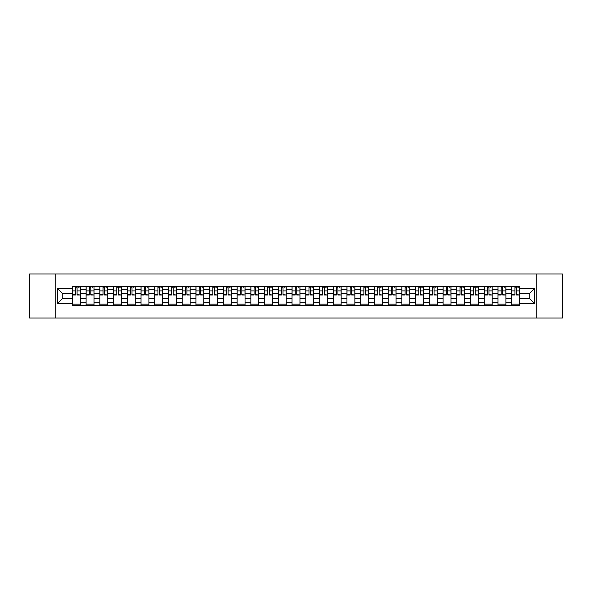 <?xml version="1.0" encoding="UTF-8"?>
<svg xmlns="http://www.w3.org/2000/svg" width="592" height="592" viewBox="0 0 592 592"><rect width="100%" height="100%" fill="white"/><g stroke="black" fill="none" stroke-linecap="round" stroke-linejoin="round"><path stroke-width="0.89" d="M536.174 318L562.4 318L562.4 274L29.6 274L29.6 318L536.174 318L536.174 274M86.099 305.457L86.099 289.222L80.29 289.222L80.29 305.457M80.29 289.222L80.29 286.543M86.099 289.222L86.099 286.543M94.024 286.543L94.024 305.457M99.833 305.457L99.833 286.543M107.751 286.543L107.751 305.457M113.56 305.457L113.56 286.543M121.478 286.543L121.478 305.457M127.287 305.457L127.287 286.543M135.213 286.543L135.213 305.457M141.014 305.457L141.014 286.543M148.94 286.543L148.94 305.457M154.749 305.457L154.749 286.543M162.667 286.543L162.667 305.457M168.476 305.457L168.476 286.543M176.394 286.543L176.394 305.457M182.203 305.457L182.203 286.543M190.128 286.543L190.128 305.457M195.937 305.457L195.937 286.543M203.855 286.543L203.855 305.457M209.664 305.457L209.664 286.543M217.582 286.543L217.582 305.457M223.391 305.457L223.391 286.543M231.317 286.543L231.317 305.457M237.126 305.457L237.126 286.543M245.044 286.543L245.044 305.457M250.853 305.457L250.853 286.543M258.771 286.543L258.771 305.457M264.58 305.457L264.58 286.543M272.505 286.543L272.505 305.457M278.314 305.457L278.314 286.543M286.232 286.543L286.232 305.457M292.041 305.457L292.041 286.543M299.959 286.543L299.959 305.457M305.768 305.457L305.768 286.543M313.686 286.543L313.686 305.457M319.495 305.457L319.495 286.543M327.42 286.543L327.42 305.457M333.229 305.457L333.229 286.543M341.147 286.543L341.147 305.457M346.956 305.457L346.956 286.543M354.874 286.543L354.874 305.457M360.683 305.457L360.683 286.543M368.609 286.543L368.609 305.457M374.418 305.457L374.418 286.543M382.336 286.543L382.336 305.457M388.145 305.457L388.145 286.543M396.063 286.543L396.063 305.457M401.872 305.457L401.872 286.543M409.797 286.543L409.797 305.457M415.606 305.457L415.606 286.543M423.524 286.543L423.524 305.457M429.333 305.457L429.333 286.543M437.251 286.543L437.251 305.457M443.06 305.457L443.06 286.543M450.986 286.543L450.986 305.457M456.787 305.457L456.787 286.543M464.713 286.543L464.713 305.457M470.522 305.457L470.522 286.543M478.44 286.543L478.44 305.457M484.249 305.457L484.249 286.543M492.167 286.543L492.167 305.457M497.976 305.457L497.976 286.543M505.901 286.543L505.901 305.457M511.71 305.457L511.71 286.543M511.71 298.731L505.901 298.731M497.976 298.731L492.167 298.731M484.249 298.731L478.44 298.731M470.522 298.731L464.713 298.731M456.787 298.731L450.986 298.731M443.06 298.731L437.251 298.731M429.333 298.731L423.524 298.731M415.606 298.731L409.797 298.731M401.872 298.731L396.063 298.731M388.145 298.731L382.336 298.731M374.418 298.731L368.609 298.731M360.683 298.731L354.874 298.731M346.956 298.731L341.147 298.731M333.229 298.731L327.42 298.731M319.495 298.731L313.686 298.731M305.768 298.731L299.959 298.731M292.041 298.731L286.232 298.731M278.314 298.731L272.505 298.731M264.58 298.731L258.771 298.731M250.853 298.731L245.044 298.731M237.126 298.731L231.317 298.731M223.391 298.731L217.582 298.731M209.664 298.731L203.855 298.731M195.937 298.731L190.128 298.731M182.203 298.731L176.394 298.731M168.476 298.731L162.667 298.731M154.749 298.731L148.94 298.731M141.014 298.731L135.213 298.731M127.287 298.731L121.478 298.731M113.56 298.731L107.751 298.731M99.833 298.731L94.024 298.731M86.099 298.731L80.29 298.731M511.71 293.269L505.901 293.269M497.976 293.269L492.167 293.269M484.249 293.269L478.44 293.269M470.522 293.269L464.713 293.269M456.787 293.269L450.986 293.269M443.06 293.269L437.251 293.269M429.333 293.269L423.524 293.269M415.606 293.269L409.797 293.269M401.872 293.269L396.063 293.269M388.145 293.269L382.336 293.269M374.418 293.269L368.609 293.269M360.683 293.269L354.874 293.269M346.956 293.269L341.147 293.269M333.229 293.269L327.42 293.269M319.495 293.269L313.686 293.269M305.768 293.269L299.959 293.269M292.041 293.269L286.232 293.269M278.314 293.269L272.505 293.269M264.58 293.269L258.771 293.269M250.853 293.269L245.044 293.269M237.126 293.269L231.317 293.269M223.391 293.269L217.582 293.269M209.664 293.269L203.855 293.269M195.937 293.269L190.128 293.269M182.203 293.269L176.394 293.269M168.476 293.269L162.667 293.269M154.749 293.269L148.94 293.269M141.014 293.269L135.213 293.269M127.287 293.269L121.478 293.269M113.56 293.269L107.751 293.269M99.833 293.269L94.024 293.269M86.099 293.269L80.29 293.269M62.249 298.731L72.372 298.731L72.372 293.269L62.249 293.269L62.249 298.731L57.587 303.393L57.587 288.607L72.372 288.607L72.372 293.269M519.628 293.269L519.628 298.731L529.751 298.731L529.751 293.269L519.628 293.269L519.628 286.543L72.372 286.543L72.372 288.607M519.628 288.607L534.413 288.607L534.413 303.393L519.628 303.393L519.628 298.731M72.372 298.731L72.372 305.457L519.628 305.457L519.628 303.393M72.372 303.393L57.587 303.393M55.826 318L55.826 274M80.29 304.14L72.372 304.14M75.584 287.86L77.078 287.86M94.024 304.14L86.099 304.14M89.311 287.86L90.813 287.86M107.751 304.14L99.833 304.14M103.045 287.86L104.54 287.86M121.478 304.14L113.56 304.14M116.772 287.86L118.267 287.86M135.213 304.14L127.287 304.14M130.499 287.86L131.994 287.86M148.94 304.14L141.014 304.14M144.233 287.86L145.728 287.86M162.667 304.14L154.749 304.14M157.96 287.86L159.455 287.86M176.394 304.14L168.476 304.14M171.687 287.86L173.182 287.86M190.128 304.14L182.203 304.14M185.414 287.86L186.917 287.86M203.855 304.14L195.937 304.14M199.149 287.86L200.644 287.86M217.582 304.14L209.664 304.14M212.876 287.86L214.371 287.86M231.317 304.14L223.391 304.14M226.603 287.86L228.105 287.86M245.044 304.14L237.126 304.14M240.337 287.86L241.832 287.86M258.771 304.14L250.853 304.14M254.064 287.86L255.559 287.86M272.505 304.14L264.58 304.14M267.791 287.86L269.286 287.86M286.232 304.14L278.314 304.14M281.526 287.86L283.02 287.86M299.959 304.14L292.041 304.14M295.253 287.86L296.747 287.86M313.686 304.14L305.768 304.14M308.98 287.86L310.474 287.86M327.42 304.14L319.495 304.14M322.714 287.86L324.209 287.86M341.147 304.14L333.229 304.14M336.441 287.86L337.936 287.86M354.874 304.14L346.956 304.14M350.168 287.86L351.663 287.86M368.609 304.14L360.683 304.14M363.895 287.86L365.397 287.86M382.336 304.14L374.418 304.14M377.629 287.86L379.124 287.86M396.063 304.14L388.145 304.14M391.356 287.86L392.851 287.86M409.797 304.14L401.872 304.14M405.083 287.86L406.586 287.86M423.524 304.14L415.606 304.14M418.818 287.86L420.313 287.86M437.251 304.14L429.333 304.14M432.545 287.86L434.04 287.86M450.986 304.14L443.06 304.14M446.272 287.86L447.767 287.86M464.713 304.14L456.787 304.14M460.006 287.86L461.501 287.86M478.44 304.14L470.522 304.14M473.733 287.86L475.228 287.86M492.167 304.14L484.249 304.14M487.46 287.86L488.955 287.86M505.901 304.14L497.976 304.14M501.187 287.86L502.689 287.86M519.628 304.14L511.71 304.14M514.922 287.86L516.416 287.86M57.587 288.607L62.249 293.269M529.751 298.731L534.413 303.393M529.751 293.269L534.413 288.607M77.078 294.683L80.246 294.986L77.078 294.986L77.078 286.624L80.246 286.624L78.492 286.624M80.246 294.683L80.246 286.624M75.584 287.771L77.078 287.771M78.492 287.771L79.106 287.771M74.178 286.624L72.416 286.624L72.416 294.986L75.584 294.986L75.584 286.624L74.311 286.624M72.416 286.624L78.359 286.624M90.813 294.683L93.98 294.986L90.813 294.986L90.813 286.624L93.98 286.624L92.219 286.624M93.98 294.683L93.98 286.624M89.311 287.771L90.813 287.771M92.219 287.771L92.833 287.771M87.905 286.624L86.143 286.624L86.143 294.986L89.311 294.986L89.311 286.624L88.038 286.624M86.143 286.624L92.086 286.624M104.54 294.683L107.707 294.986L104.54 294.986L104.54 286.624L107.707 286.624L105.946 286.624M107.707 294.683L107.707 286.624M103.045 287.771L104.54 287.771M105.946 287.771L106.56 287.771M101.632 286.624L99.878 286.624L99.878 294.986L103.045 294.986L103.045 286.624L101.765 286.624M99.878 286.624L105.813 286.624M118.267 294.683L121.434 294.986L118.267 294.986L118.267 286.624L121.434 286.624L119.673 286.624M121.434 294.683L121.434 286.624M116.772 287.771L118.267 287.771M119.673 287.771L120.294 287.771M115.366 286.624L113.605 286.624L113.605 294.986L116.772 294.986L116.772 286.624L115.499 286.624M113.605 286.624L119.547 286.624M131.994 294.683L135.168 294.986L131.994 294.986L131.994 286.624L135.168 286.624L133.407 286.624M135.168 294.683L135.168 286.624M130.499 287.771L131.994 287.771M133.407 287.771L134.021 287.771M129.093 286.624L127.332 286.624L127.332 294.986L130.499 294.986L130.499 286.624L129.226 286.624M127.332 286.624L133.274 286.624M145.728 294.683L148.895 294.986L145.728 294.986L145.728 286.624L148.895 286.624L147.134 286.624M148.895 294.683L148.895 286.624M144.233 287.771L145.728 287.771M147.134 287.771L147.748 287.771M142.82 286.624L141.059 286.624L141.059 294.986L144.233 294.986L144.233 286.624L142.953 286.624M141.059 286.624L147.001 286.624M159.455 294.683L162.622 294.986L159.455 294.986L159.455 286.624L162.622 286.624L160.861 286.624M162.622 294.683L162.622 286.624M157.96 287.771L159.455 287.771M160.861 287.771L161.483 287.771M156.554 286.624L154.793 286.624L154.793 294.986L157.96 294.986L157.96 286.624L156.68 286.624M154.793 286.624L160.735 286.624M173.182 294.683L176.357 294.986L173.182 294.986L173.182 286.624L176.357 286.624L174.596 286.624M176.357 294.683L176.357 286.624M171.687 287.771L173.182 287.771M174.596 287.771L175.21 287.771M170.281 286.624L168.52 286.624L168.52 294.986L171.687 294.986L171.687 286.624L170.415 286.624M168.52 286.624L174.462 286.624M186.917 294.683L190.084 294.986L186.917 294.986L186.917 286.624L190.084 286.624L188.323 286.624M190.084 294.683L190.084 286.624M185.414 287.771L186.917 287.771M188.323 287.771L188.937 287.771M184.008 286.624L182.247 286.624L182.247 294.986L185.414 294.986L185.414 286.624L184.142 286.624M182.247 286.624L188.189 286.624M200.644 294.683L203.811 294.986L200.644 294.986L200.644 286.624L203.811 286.624L202.05 286.624M203.811 294.683L203.811 286.624M199.149 287.771L200.644 287.771M202.05 287.771L202.671 287.771M197.743 286.624L195.982 286.624L195.982 294.986L199.149 294.986L199.149 286.624L197.869 286.624M195.982 286.624L201.916 286.624M214.371 294.683L217.538 294.986L214.371 294.986L214.371 286.624L217.538 286.624L215.784 286.624M217.538 294.683L217.538 286.624M212.876 287.771L214.371 287.771M215.784 287.771L216.398 287.771M211.47 286.624L209.709 286.624L209.709 294.986L212.876 294.986L212.876 286.624L211.603 286.624M209.709 286.624L215.651 286.624M228.105 294.683L231.272 294.986L228.105 294.986L228.105 286.624L231.272 286.624L229.511 286.624M231.272 294.683L231.272 286.624M226.603 287.771L228.105 287.771M229.511 287.771L230.125 287.771M225.197 286.624L223.436 286.624L223.436 294.986L226.603 294.986L226.603 286.624L225.33 286.624M223.436 286.624L229.378 286.624M241.832 294.683L244.999 294.986L241.832 294.986L241.832 286.624L244.999 286.624L243.238 286.624M244.999 294.683L244.999 286.624M240.337 287.771L241.832 287.771M243.238 287.771L243.852 287.771M238.924 286.624L237.17 286.624L237.17 294.986L240.337 294.986L240.337 286.624L239.057 286.624M237.17 286.624L243.105 286.624M255.559 294.683L258.726 294.986L255.559 294.986L255.559 286.624L258.726 286.624L256.965 286.624M258.726 294.683L258.726 286.624M254.064 287.771L255.559 287.771M256.965 287.771L257.587 287.771M252.658 286.624L250.897 286.624L250.897 294.986L254.064 294.986L254.064 286.624L252.791 286.624M250.897 286.624L256.839 286.624M269.286 294.683L272.461 294.986L269.286 294.986L269.286 286.624L272.461 286.624L270.699 286.624M272.461 294.683L272.461 286.624M267.791 287.771L269.286 287.771M270.699 287.771L271.314 287.771M266.385 286.624L264.624 286.624L264.624 294.986L267.791 294.986L267.791 286.624L266.518 286.624M264.624 286.624L270.566 286.624M283.02 294.683L286.188 294.986L283.02 294.986L283.02 286.624L286.188 286.624L284.426 286.624M286.188 294.683L286.188 286.624M281.526 287.771L283.02 287.771M284.426 287.771L285.041 287.771M280.112 286.624L278.351 286.624L278.351 294.986L281.526 294.986L281.526 286.624L280.245 286.624M278.351 286.624L284.293 286.624M296.747 294.683L299.915 294.986L296.747 294.986L296.747 286.624L299.915 286.624L298.153 286.624M299.915 294.683L299.915 286.624M295.253 287.771L296.747 287.771M298.153 287.771L298.775 287.771M293.847 286.624L292.085 286.624L292.085 294.986L295.253 294.986L295.253 286.624L293.972 286.624M292.085 286.624L298.028 286.624M310.474 294.683L313.649 294.986L310.474 294.986L310.474 286.624L313.649 286.624L311.888 286.624M313.649 294.683L313.649 286.624M308.98 287.771L310.474 287.771M311.888 287.771L312.502 287.771M307.574 286.624L305.812 286.624L305.812 294.986L308.98 294.986L308.98 286.624L307.707 286.624M305.812 286.624L311.755 286.624M324.209 294.683L327.376 294.986L324.209 294.986L324.209 286.624L327.376 286.624L325.615 286.624M327.376 294.683L327.376 286.624M322.714 287.771L324.209 287.771M325.615 287.771L326.229 287.771M321.301 286.624L319.539 286.624L319.539 294.986L322.714 294.986L322.714 286.624L321.434 286.624M319.539 286.624L325.482 286.624M337.936 294.683L341.103 294.986L337.936 294.986L337.936 286.624L341.103 286.624L339.342 286.624M341.103 294.683L341.103 286.624M336.441 287.771L337.936 287.771M339.342 287.771L339.963 287.771M335.035 286.624L333.274 286.624L333.274 294.986L336.441 294.986L336.441 286.624L335.161 286.624M333.274 286.624L339.209 286.624M351.663 294.683L354.83 294.986L351.663 294.986L351.663 286.624L354.83 286.624L353.076 286.624M354.83 294.683L354.83 286.624M350.168 287.771L351.663 287.771M353.076 287.771L353.69 287.771M348.762 286.624L347.001 286.624L347.001 294.986L350.168 294.986L350.168 286.624L348.895 286.624M347.001 286.624L352.943 286.624M365.397 294.683L368.564 294.986L365.397 294.986L365.397 286.624L368.564 286.624L366.803 286.624M368.564 294.683L368.564 286.624M363.895 287.771L365.397 287.771M366.803 287.771L367.417 287.771M362.489 286.624L360.728 286.624L360.728 294.986L363.895 294.986L363.895 286.624L362.622 286.624M360.728 286.624L366.67 286.624M379.124 294.683L382.291 294.986L379.124 294.986L379.124 286.624L382.291 286.624L380.53 286.624M382.291 294.683L382.291 286.624M377.629 287.771L379.124 287.771M380.53 287.771L381.144 287.771M376.216 286.624L374.462 286.624L374.462 294.986L377.629 294.986L377.629 286.624L376.349 286.624M374.462 286.624L380.397 286.624M392.851 294.683L396.018 294.986L392.851 294.986L392.851 286.624L396.018 286.624L394.257 286.624M396.018 294.683L396.018 286.624M391.356 287.771L392.851 287.771M394.257 287.771L394.879 287.771M389.95 286.624L388.189 286.624L388.189 294.986L391.356 294.986L391.356 286.624L390.084 286.624M388.189 286.624L394.131 286.624M406.586 294.683L409.753 294.986L406.586 294.986L406.586 286.624L409.753 286.624L407.992 286.624M409.753 294.683L409.753 286.624M405.083 287.771L406.586 287.771M407.992 287.771L408.606 287.771M403.677 286.624L401.916 286.624L401.916 294.986L405.083 294.986L405.083 286.624L403.811 286.624M401.916 286.624L407.858 286.624M420.313 294.683L423.48 294.986L420.313 294.986L420.313 286.624L423.48 286.624L421.719 286.624M423.48 294.683L423.48 286.624M418.818 287.771L420.313 287.771M421.719 287.771L422.333 287.771M417.404 286.624L415.643 286.624L415.643 294.986L418.818 294.986L418.818 286.624L417.538 286.624M415.643 286.624L421.585 286.624M434.04 294.683L437.207 294.986L434.04 294.986L434.04 286.624L437.207 286.624L435.446 286.624M437.207 294.683L437.207 286.624M432.545 287.771L434.04 287.771M435.446 287.771L436.067 287.771M431.139 286.624L429.378 286.624L429.378 294.986L432.545 294.986L432.545 286.624L431.265 286.624M429.378 286.624L435.32 286.624M447.767 294.683L450.941 294.986L447.767 294.986L447.767 286.624L450.941 286.624L449.18 286.624M450.941 294.683L450.941 286.624M446.272 287.771L447.767 287.771M449.18 287.771L449.794 287.771M444.866 286.624L443.105 286.624L443.105 294.986L446.272 294.986L446.272 286.624L444.999 286.624M443.105 286.624L449.047 286.624M461.501 294.683L464.668 294.986L461.501 294.986L461.501 286.624L464.668 286.624L462.907 286.624M464.668 294.683L464.668 286.624M460.006 287.771L461.501 287.771M462.907 287.771L463.521 287.771M458.593 286.624L456.832 286.624L456.832 294.986L460.006 294.986L460.006 286.624L458.726 286.624M456.832 286.624L462.774 286.624M475.228 294.683L478.395 294.986L475.228 294.986L475.228 286.624L478.395 286.624L476.634 286.624M478.395 294.683L478.395 286.624M473.733 287.771L475.228 287.771M476.634 287.771L477.256 287.771M472.327 286.624L470.566 286.624L470.566 294.986L473.733 294.986L473.733 286.624L472.453 286.624M470.566 286.624L476.501 286.624M488.955 294.683L492.122 294.986L488.955 294.986L488.955 286.624L492.122 286.624L490.368 286.624M492.122 294.683L492.122 286.624M487.46 287.771L488.955 287.771M490.368 287.771L490.983 287.771M486.054 286.624L484.293 286.624L484.293 294.986L487.46 294.986L487.46 286.624L486.187 286.624M484.293 286.624L490.235 286.624M502.689 294.683L505.857 294.986L502.689 294.986L502.689 286.624L505.857 286.624L504.095 286.624M505.857 294.683L505.857 286.624M501.187 287.771L502.689 287.771M504.095 287.771L504.71 287.771M499.781 286.624L498.02 286.624L498.02 294.986L501.187 294.986L501.187 286.624L499.914 286.624M498.02 286.624L503.962 286.624M516.416 294.683L519.584 294.986L516.416 294.986L516.416 286.624L519.584 286.624L517.822 286.624M519.584 294.683L519.584 286.624M514.922 287.771L516.416 287.771M517.822 287.771L518.437 287.771M513.508 286.624L511.754 286.624L511.754 294.986L514.922 294.986L514.922 286.624L513.641 286.624M511.754 286.624L517.689 286.624M497.976 289.222L492.167 289.222M484.249 289.222L478.44 289.222M470.522 289.222L464.713 289.222M456.787 289.222L450.986 289.222M443.06 289.222L437.251 289.222M429.333 289.222L423.524 289.222M415.606 289.222L409.797 289.222M401.872 289.222L396.063 289.222M388.145 289.222L382.336 289.222M374.418 289.222L368.609 289.222M360.683 289.222L354.874 289.222M346.956 289.222L341.147 289.222M333.229 289.222L327.42 289.222M319.495 289.222L313.686 289.222M305.768 289.222L299.959 289.222M292.041 289.222L286.232 289.222M278.314 289.222L272.505 289.222M264.58 289.222L258.771 289.222M250.853 289.222L245.044 289.222M237.126 289.222L231.317 289.222M223.391 289.222L217.582 289.222M209.664 289.222L203.855 289.222M195.937 289.222L190.128 289.222M182.203 289.222L176.394 289.222M168.476 289.222L162.667 289.222M154.749 289.222L148.94 289.222M141.014 289.222L135.213 289.222M127.287 289.222L121.478 289.222M113.56 289.222L107.751 289.222M99.833 289.222L94.024 289.222M511.71 289.222L505.901 289.222M497.976 302.778L492.167 302.778M484.249 302.778L478.44 302.778M470.522 302.778L464.713 302.778M456.787 302.778L450.986 302.778M443.06 302.778L437.251 302.778M429.333 302.778L423.524 302.778M415.606 302.778L409.797 302.778M401.872 302.778L396.063 302.778M388.145 302.778L382.336 302.778M374.418 302.778L368.609 302.778M360.683 302.778L354.874 302.778M346.956 302.778L341.147 302.778M333.229 302.778L327.42 302.778M319.495 302.778L313.686 302.778M305.768 302.778L299.959 302.778M292.041 302.778L286.232 302.778M278.314 302.778L272.505 302.778M264.58 302.778L258.771 302.778M250.853 302.778L245.044 302.778M237.126 302.778L231.317 302.778M223.391 302.778L217.582 302.778M209.664 302.778L203.855 302.778M195.937 302.778L190.128 302.778M182.203 302.778L176.394 302.778M168.476 302.778L162.667 302.778M154.749 302.778L148.94 302.778M141.014 302.778L135.213 302.778M127.287 302.778L121.478 302.778M113.56 302.778L107.751 302.778M99.833 302.778L94.024 302.778M86.099 302.778L80.29 302.778M511.71 302.778L505.901 302.778M77.078 290.901L80.246 290.901M72.416 294.683L75.584 294.683M72.416 290.901L75.584 290.901M90.813 290.901L93.98 290.901M86.143 294.683L89.311 294.683M86.143 290.901L89.311 290.901M104.54 290.901L107.707 290.901M99.878 294.683L103.045 294.683M99.878 290.901L103.045 290.901M118.267 290.901L121.434 290.901M113.605 294.683L116.772 294.683M113.605 290.901L116.772 290.901M131.994 290.901L135.168 290.901M127.332 294.683L130.499 294.683M127.332 290.901L130.499 290.901M145.728 290.901L148.895 290.901M141.059 294.683L144.233 294.683M141.059 290.901L144.233 290.901M159.455 290.901L162.622 290.901M154.793 294.683L157.96 294.683M154.793 290.901L157.96 290.901M173.182 290.901L176.357 290.901M168.52 294.683L171.687 294.683M168.52 290.901L171.687 290.901M186.917 290.901L190.084 290.901M182.247 294.683L185.414 294.683M182.247 290.901L185.414 290.901M200.644 290.901L203.811 290.901M195.982 294.683L199.149 294.683M195.982 290.901L199.149 290.901M214.371 290.901L217.538 290.901M209.709 294.683L212.876 294.683M209.709 290.901L212.876 290.901M228.105 290.901L231.272 290.901M223.436 294.683L226.603 294.683M223.436 290.901L226.603 290.901M241.832 290.901L244.999 290.901M237.17 294.683L240.337 294.683M237.17 290.901L240.337 290.901M255.559 290.901L258.726 290.901M250.897 294.683L254.064 294.683M250.897 290.901L254.064 290.901M269.286 290.901L272.461 290.901M264.624 294.683L267.791 294.683M264.624 290.901L267.791 290.901M283.02 290.901L286.188 290.901M278.351 294.683L281.526 294.683M278.351 290.901L281.526 290.901M296.747 290.901L299.915 290.901M292.085 294.683L295.253 294.683M292.085 290.901L295.253 290.901M310.474 290.901L313.649 290.901M305.812 294.683L308.98 294.683M305.812 290.901L308.98 290.901M324.209 290.901L327.376 290.901M319.539 294.683L322.714 294.683M319.539 290.901L322.714 290.901M337.936 290.901L341.103 290.901M333.274 294.683L336.441 294.683M333.274 290.901L336.441 290.901M351.663 290.901L354.83 290.901M347.001 294.683L350.168 294.683M347.001 290.901L350.168 290.901M365.397 290.901L368.564 290.901M360.728 294.683L363.895 294.683M360.728 290.901L363.895 290.901M379.124 290.901L382.291 290.901M374.462 294.683L377.629 294.683M374.462 290.901L377.629 290.901M392.851 290.901L396.018 290.901M388.189 294.683L391.356 294.683M388.189 290.901L391.356 290.901M406.586 290.901L409.753 290.901M401.916 294.683L405.083 294.683M401.916 290.901L405.083 290.901M420.313 290.901L423.48 290.901M415.643 294.683L418.818 294.683M415.643 290.901L418.818 290.901M434.04 290.901L437.207 290.901M429.378 294.683L432.545 294.683M429.378 290.901L432.545 290.901M447.767 290.901L450.941 290.901M443.105 294.683L446.272 294.683M443.105 290.901L446.272 290.901M461.501 290.901L464.668 290.901M456.832 294.683L460.006 294.683M456.832 290.901L460.006 290.901M475.228 290.901L478.395 290.901M470.566 294.683L473.733 294.683M470.566 290.901L473.733 290.901M488.955 290.901L492.122 290.901M484.293 294.683L487.46 294.683M484.293 290.901L487.46 290.901M502.689 290.901L505.857 290.901M498.02 294.683L501.187 294.683M498.02 290.901L501.187 290.901M516.416 290.901L519.584 290.901M511.754 294.683L514.922 294.683M511.754 290.901L514.922 290.901"/></g></svg>
